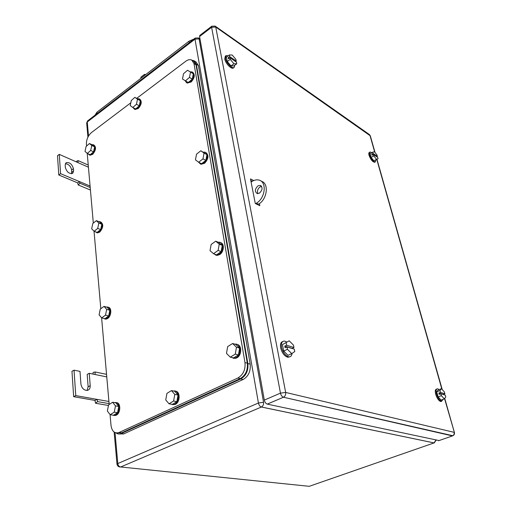 <?xml version="1.0" encoding="UTF-8"?>
<svg xmlns="http://www.w3.org/2000/svg" width="512" height="512" viewBox="0 0 512 512"><rect width="100%" height="100%" fill="white"/><g stroke="black" fill="none" stroke-linecap="round" stroke-linejoin="round"><path stroke-width="0.77" d="M76.294 161.869L76.326 161.408L78.093 160.589L77.939 162.598L59.264 154.368L60.582 173.664L79.475 181.594L77.683 182.88L78.202 184.954L79.923 183.219L79.475 181.594L90.08 186.048M90.432 190.029L78.202 184.954M88.25 165.088L78.093 160.589M88.435 167.219L77.939 162.598M90.208 187.52L79.923 183.219M60.582 173.664L58.79 174.995L77.683 182.88M59.264 154.368L57.498 155.712L58.79 174.995M73.434 168.666C71.962 163.949 69.491 161.984 66.029 162.758L65.178 165.101L65.344 167.405C66.79 172.102 69.248 174.086 72.71 173.37L73.613 170.95L73.434 168.666L71.654 169.971L71.629 173.754M65.363 163.661C68.646 164.096 70.746 166.202 71.654 169.971M93.024 374.086L93.126 372.435L95.181 371.981L95.027 374.496L89.248 373.306L90.208 385.728C90.266 388.48 89.21 390.054 87.021 390.451C83.699 390.17 81.664 388.006 80.909 383.949L80.006 371.405L74.022 370.176L75.763 395.603L97.03 399.379L94.944 400.422L95.578 403.258L97.574 401.613L97.03 399.379L108.922 401.485M108.461 405.478L95.578 403.258M106.547 374.349L95.181 371.981M106.771 376.909L95.027 374.496M109.107 403.629L97.574 401.613M75.763 395.603L73.664 396.678L94.944 400.422M74.022 370.176L71.962 371.29L73.664 396.678M89.248 373.306L87.194 374.394L88.134 386.797L87.078 390.445M117.536 432.947L121.626 432.832L240.23 378.586L237.869 378.016C243.213 374.816 245.581 369.664 244.973 362.573L193.984 63.558L191.712 60.038C189.958 59.245 187.949 59.667 185.683 61.318L136.723 98.33M86.579 146.042L86.413 144.09C86.374 139.43 88.109 135.546 91.622 132.429L130.803 102.81M121.222 432.998L118.752 432.64C114.483 433.658 111.904 431.232 111.008 425.376L110.067 414.579M109.178 404.454L101.6 317.754M100.813 308.736L94.029 231.194M93.318 223.098L87.219 153.338M118.752 432.64L237.869 378.016M240.23 378.586C245.568 375.398 247.93 370.266 247.315 363.194L196.045 64.864L193.773 61.357L192.314 60.422M97.715 228.422L98.829 223.085L96.358 220.653L99.354 221.798L101.83 224.23L100.723 229.549L97.133 232.403L94.125 231.29L97.715 228.422L100.723 229.549M94.125 231.29L91.68 228.819L92.794 223.52L96.358 220.653M98.829 223.085L101.83 224.23M98.982 221.658L99.744 221.587C102.957 223.686 102.726 227.078 99.059 231.757L96.832 232.614L95.181 231.68M100.691 221.901C103.693 224.179 103.398 227.558 99.808 232.038L97.581 232.89L96.602 232.589M105.517 315.136L106.688 309.37L104.038 306.387L107.174 307.29L109.824 310.259L108.666 316.006L104.851 318.733L101.702 317.875L105.517 315.136L108.666 316.006M101.702 317.875L99.085 314.854L100.25 309.139L104.038 306.387M106.688 309.37L109.824 310.259M106.586 307.117L106.861 307.078C110.989 306.33 111.053 315.578 106.906 318.246L105.267 318.938L103.264 318.298M108.179 307.302C111.904 307.405 111.546 315.987 107.686 318.464L106.048 319.149L104.691 318.95M218.131 250.413L219.245 244.147L215.725 241.197L218.739 242.451L222.253 245.395L221.152 251.642L216.531 254.886L213.498 253.677L218.131 250.413L221.152 251.642M213.498 253.677L210.022 250.682L211.136 244.474L215.725 241.197M219.245 244.147L222.253 245.395M218.285 242.259L219.085 242.208C223.712 242.08 223.738 251.226 219.078 254.195L216.365 255.136L213.67 253.747M220.589 242.637C224.608 243.45 224.096 251.776 219.834 254.496L217.12 255.43L215.533 255.027M202.97 158.861L204.038 153.094L200.806 150.765L206.938 154.618L205.875 160.365L201.574 163.731L198.662 162.246L202.97 158.861L205.875 160.365M198.662 162.246L195.456 159.878L196.531 154.163L200.806 150.765M204.038 153.094L206.938 154.618M203.398 152.134L205.005 152.141C208.288 154.682 207.93 158.259 203.936 162.861L200.397 163.904L198.381 162.042M205.882 152.57C208.992 155.213 208.589 158.771 204.659 163.232L201.12 164.275L200.192 163.846M189.485 77.414L190.515 72.083L187.52 70.259L183.52 73.734L182.49 79.021L185.459 80.883L189.485 77.414L192.275 79.13L188.256 82.579L185.459 80.883M190.515 72.083L193.299 73.818L192.275 79.13M190.118 71.846L192.102 71.917C194.49 74.342 193.939 77.562 190.458 81.574L186.547 82.669L185.082 80.646M192.525 72.186L192.8 72.352C195.181 74.778 194.637 77.99 191.155 81.997L187.245 83.085L186.765 82.797M90.694 150.464L91.77 145.498L89.453 143.52L92.32 144.858L94.643 146.842L93.574 151.795L90.189 154.733L87.309 153.421L90.694 150.464L93.574 151.795M87.309 153.421L85.018 151.405L86.086 146.477L89.453 143.52M91.77 145.498L94.643 146.842M92.058 144.736L93.178 144.678C95.667 146.733 95.277 149.83 92.006 153.958L89.402 154.912L88.045 153.754M93.843 144.992L93.888 145.018C96.384 147.072 95.994 150.163 92.723 154.291L90.125 155.238L89.414 154.918L90.125 155.238M173.594 401.03L174.797 394.394L171.456 390.586L174.707 391.251L178.054 395.046L176.858 401.658L172.314 404.41L169.037 403.795L173.594 401.03L176.858 401.658M169.037 403.795L165.734 399.942L166.944 393.37L171.456 390.586M174.797 394.394L178.054 395.046M173.651 391.034C179.046 389.587 180.115 401.229 174.79 404.083L173.978 404.474L170.899 404.141M175.392 391.142C180.218 391.149 180.422 401.67 175.61 404.237L172.538 404.698M136.454 104.262L137.504 99.174L134.899 97.331L140.326 100.723L139.283 105.798L135.635 108.986L132.806 107.469L136.454 104.262L139.283 105.798M132.806 107.469L130.227 105.587L131.277 100.538L134.899 97.331M137.504 99.174L140.326 100.723M137.491 98.752L139.027 98.733C141.414 100.941 140.941 104.058 137.613 108.09L134.406 109.133L133.005 107.578M139.558 99.027L139.731 99.123C142.118 101.325 141.645 104.442 138.317 108.467L135.11 109.51L134.534 109.203M235.296 354.086L236.454 347.226L232.608 343.507L235.75 344.403L239.59 348.115L238.445 354.95L233.453 358.003L230.298 357.165L235.296 354.086L238.445 354.95M230.298 357.165L226.496 353.395L227.654 346.598L232.608 343.507M236.454 347.226L239.59 348.115M234.938 344.173C240.723 342.957 241.869 354.451 236.211 357.542L234.938 358.112L231.302 357.434M236.979 344.41C241.939 344.928 241.99 355.034 236.998 357.754L235.725 358.323L233.133 358.24M114.246 412.16L115.475 405.901L112.627 402.259L115.91 402.842L118.765 406.47L117.549 412.704L113.478 415.251L110.176 414.72L114.246 412.16L117.549 412.704M110.176 414.72L107.36 411.04L108.589 404.838L112.627 402.259M115.475 405.901L118.765 406.47M114.861 402.656C119.718 401.107 120.499 412.288 115.674 414.976L114.854 415.366L112.365 415.072M116.429 402.714C120.819 402.458 120.902 412.678 116.493 415.11L113.862 415.533M116.051 432.909C117.504 434.067 119.123 434.323 120.922 433.683L240.768 378.95C246.112 375.757 248.474 370.624 247.859 363.539L196.339 64.224L194.067 60.717L192.166 60.314M119.699 433.99L123.77 433.869L243.117 379.514C248.454 376.333 250.81 371.219 250.182 364.154L198.387 65.53L196.115 62.022L194.662 61.094M261.254 181.235C269.229 183.11 267.29 199.501 258.432 204.237L256.346 203.206L255.61 203.642M257.702 204.672L258.432 204.237M257.933 193.638C256.922 191.142 257.632 188.902 260.064 186.931L261.613 186.419M256.346 203.206C265.389 198.355 267.142 181.549 258.861 180.051C256.691 179.533 254.426 179.981 252.07 181.402L251.085 182.01M257.99 185.856L260.23 185.402C262.886 187.398 262.618 189.971 259.443 193.133L257.267 193.587C254.566 191.635 254.803 189.056 257.99 185.856M292.045 353.44C291.738 355.872 290.65 357.005 288.774 356.832C285.37 355.744 282.97 352.595 281.581 347.373C280.992 343.206 281.978 341.101 284.55 341.069L286.739 341.978M289.766 356.813L287.84 357.261C284.435 356.173 282.035 353.024 280.646 347.808C280.09 344.275 280.781 342.189 282.72 341.549M282.438 344.614L289.21 340.819L282.438 344.614L283.693 351.046L288.019 355.354L291.763 353.638L287.437 349.306L283.693 351.046M289.21 340.819L293.478 345.133L293.952 347.488L292.122 348.486M291.763 353.638L294.765 351.514L294.285 349.146L286.97 346.918L285.094 347.789L284.768 346.118L292.096 348.352M286.17 342.867L286.637 345.242L284.768 346.118M286.97 346.918L287.437 349.306M286.637 345.242L293.952 347.488M234.803 65.21L234.144 67.43C232.211 69.12 226.214 62.899 225.498 58.426L226.035 55.642L228.269 55.75M233.459 67.923L233.408 67.962C231.475 69.651 225.472 63.437 224.768 58.963L225.306 56.179L226.035 55.642M229.344 54.963L229.664 56.589L236.23 61.018L235.904 59.405L232.205 55.014L229.344 54.963L226.4 57.12L227.258 61.51L231.002 65.914L233.843 65.901L236.787 63.776L233.952 63.782L231.002 65.914M233.952 63.782L230.214 59.36L227.258 61.51M229.664 56.589L228.192 57.664L228.416 58.81L229.888 57.728L236.461 62.157L236.787 63.776M236.23 61.018L235.526 61.53M229.888 57.728L230.214 59.36M228.192 57.664L229.12 58.291M443.136 399.328L441.53 401.235C439.507 400.448 437.843 398.061 436.525 394.067C435.699 390.573 436.077 388.819 437.67 388.794L439.091 389.581M441.734 401.261L440.717 401.542C438.694 400.755 437.03 398.368 435.718 394.374C434.918 391.059 435.238 389.293 436.678 389.088M436.704 391.782L439.942 390.541L441.427 388.685L438.202 389.926L436.704 391.782L438.131 396.896L441.062 400.109L444.314 398.886L441.389 395.661L438.131 396.896M441.427 388.685L444.326 391.898L444.864 393.779L443.277 394.502M444.314 398.886L445.773 396.979L445.235 395.098L440.851 393.76L439.226 394.381L438.848 393.05L443.245 394.394M439.942 390.541L440.474 392.429L438.848 393.05M440.851 393.76L441.389 395.661M440.474 392.429L444.864 393.779M375.923 159.949L375.322 161.914C373.21 161.536 371.341 159.206 369.722 154.938C369.28 153.254 369.408 152.275 370.093 151.994L371.77 152.627M374.957 162.125L374.662 162.298C372.544 161.914 370.675 159.59 369.056 155.322C368.621 153.638 368.742 152.659 369.427 152.378L369.811 152.154M372.71 152.077L373.101 153.478L377.363 156.358L376.966 154.963L374.31 151.642L370.054 153.619L371.11 157.408L373.786 160.73L378.042 158.733L373.786 160.73M376.454 159.2L373.773 155.866L371.11 157.408M373.101 153.478L371.77 154.246L372.045 155.232L373.382 154.464L377.645 157.331L378.042 158.733M377.363 156.358L376.73 156.717M373.382 154.464L373.773 155.866M371.77 154.246L372.685 154.861M258.17 204.39L258.285 204.96L258.17 204.39M259.398 203.603L259.814 205.715L255.277 203.482L250.483 178.899L253.677 180.57M250.784 180.442L252.326 181.248M439.078 440.563L267.27 404.128L283.482 397.216C285.165 396.237 285.894 394.643 285.658 392.442L280.461 393.139C280.998 395.315 281.984 396.672 283.411 397.222L452.435 435.917C453.862 435.213 454.419 434.022 454.099 432.333L285.658 392.442L215.738 27.027L215.174 26.106L211.782 26.208L211.597 27.277L280.461 393.139L264.314 400.096L199.571 36.512L211.597 27.277L215.738 27.027L370.317 135.853M264.314 400.096C264.826 402.246 265.805 403.59 267.245 404.122L267.27 404.128M199.827 35.405L199.571 36.512M94.976 115.232L97.018 112.141L188.973 41.21L193.965 39.021M140.986 78.227L140.851 77.19L144.442 74.419L144.582 75.45M145.734 74.56L144.442 74.419M73.613 170.95L71.827 172.256M90.208 385.728L88.134 386.797M117.024 464.365L117.798 463.546L258.426 403.014L194.989 39.142L199.091 38.886L200.122 39.578M88.518 136.026L87.264 121.99L194.989 39.142L195.2 38.067L198.49 37.926L199.091 38.886L263.552 402.31L258.426 403.014C258.931 405.152 259.904 406.49 261.35 407.014L261.421 407.002C263.053 406.054 263.763 404.486 263.552 402.31M114.144 432.07L116.992 464.141C117.363 466.054 118.547 467.014 120.544 467.021C119.034 466.656 118.118 465.498 117.798 463.546L115.027 432.589M436.16 440.237L434.093 442.912L261.421 407.002L120.57 467.027L261.382 407.021L434.061 442.925L435.84 440.173M86.694 123.354L87.674 120.851M119.027 466.81L309.254 486.31L434.605 442.733M247.315 363.194L244.973 362.573M193.984 63.558L196.045 64.864M121.626 432.832L119.149 432.474M123.77 433.869L121.312 433.523M243.117 379.514L240.768 378.95M250.182 364.154L247.859 363.539M198.387 65.53L196.339 64.224M250.995 181.549L251.872 181.011M438.541 440.749L452.435 435.917C454.048 435.322 454.707 434.189 454.406 432.512L444.538 398.592M441.869 389.178L376.787 159.45M374.72 152.154L369.958 135.354L369.37 134.522L215.258 26.17M452.922 435.738L283.437 397.229L267.245 404.122M189.222 42.675L188.973 41.21M97.152 113.555L97.018 112.141M87.923 137.133L86.662 122.944L87.616 120.896L195.2 38.067M198.611 38.01L200.006 38.944M96.832 232.614L97.581 232.89M105.267 318.938L106.048 319.149M216.365 255.136L217.12 255.43M200.397 163.904L201.12 164.275M186.547 82.669L187.245 83.085M173.978 404.474L174.797 404.627M134.406 109.133L135.11 109.51M234.938 358.112L235.725 358.323M114.854 415.366L115.674 415.501M123.386 434.035L120.922 433.683M260.23 185.402L261.165 185.888M288.774 356.832L287.84 357.261M234.144 67.43L233.408 67.962M441.53 401.235L440.717 401.542M375.322 161.914L374.662 162.298M454.406 432.512L444.723 398.355M443.661 394.618L443.565 394.272M442.234 389.581L376.973 159.341M375.053 152.57L370.291 135.77L369.37 134.522M199.782 35.437L211.782 26.208"/></g></svg>
